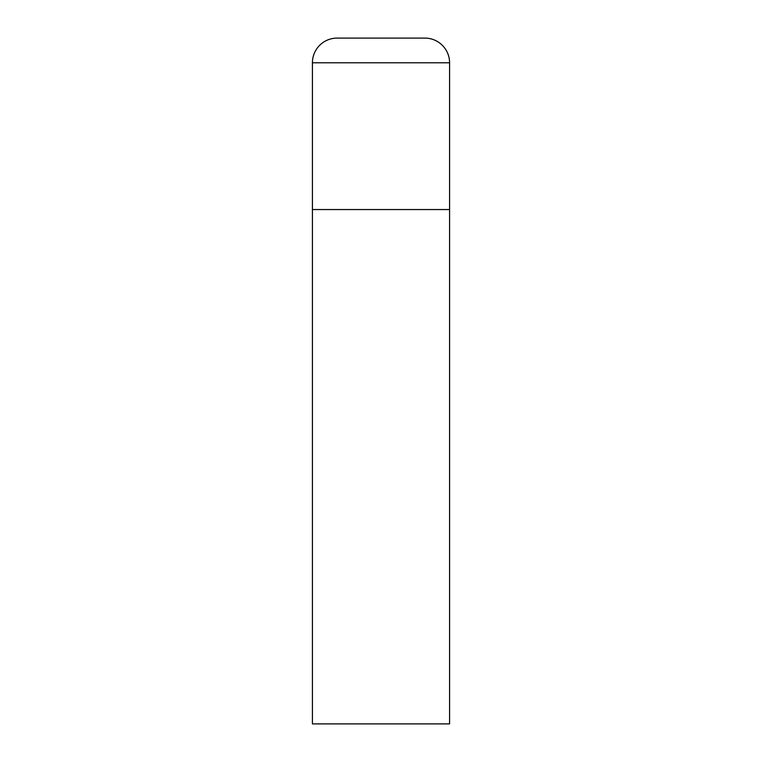 <?xml version="1.0" encoding="UTF-8"?>
<svg xmlns="http://www.w3.org/2000/svg" width="762" height="762" viewBox="0 0 762 762"><rect width="100%" height="100%" fill="white"/><g stroke="black" fill="none" stroke-linecap="round" stroke-linejoin="round"><path stroke-width="1.14" d="M312.42 62.789L312.42 723.9L449.58 723.9L449.58 209.55L312.42 209.55L449.58 209.55L449.58 62.789A24.689 24.689 0 0 0 424.891 38.1L337.109 38.1A24.689 24.689 0 0 0 312.42 62.789L449.58 62.789"/></g></svg>
